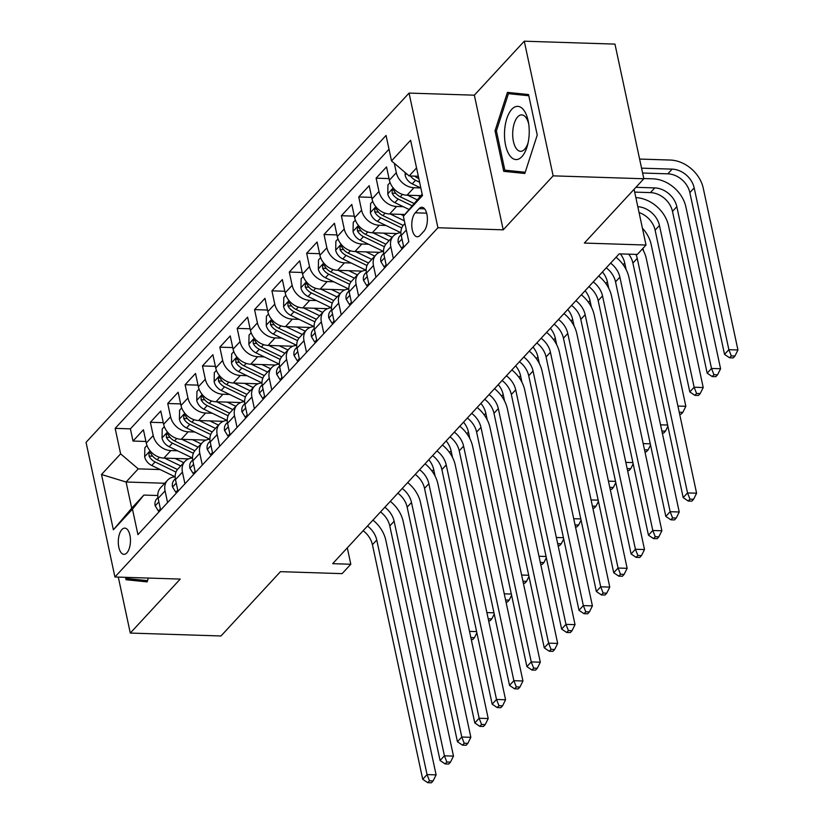<?xml version="1.0" encoding="UTF-8"?>
<svg xmlns="http://www.w3.org/2000/svg" width="824" height="824" viewBox="0 0 824 824"><rect width="100%" height="100%" fill="white"/><g stroke="black" fill="none" stroke-linecap="round" stroke-linejoin="round"><path stroke-width="1.24" d="M126.865 552.873A13.112 6.077 -88.2 0 0 130.367 538.237A13.112 6.077 -88.2 0 0 124.795 528.122A13.112 6.077 -88.2 0 0 121.88 529.585A13.112 6.077 -88.2 0 0 118.378 544.231A13.112 6.077 -88.2 0 0 123.95 554.336A13.112 6.077 -88.2 0 0 126.865 552.873M409.054 93.091L86.056 442.344L114.927 576.996L437.925 227.743L409.054 93.091L474.346 95.182L503.217 229.834L553.141 175.852L524.28 41.2L474.346 95.182M524.28 41.2L614.962 44.105L643.832 178.757L584.35 243.07L646.026 245.037L634.078 189.304M118.296 577.099L130.295 633.069L220.987 635.974L280.459 571.66L342.125 573.638L350.808 564.255L347.295 547.857M553.141 175.852L643.832 178.757M420.765 195.648L407.015 195.216A16.387 12.803 -137.2 0 1 389.381 180.188L386.538 166.912L376.115 178.169L389.041 178.592M404.8 214.477L389.649 213.993A16.387 12.803 42.8 0 1 372.015 198.965L369.173 185.688L358.749 196.946L371.676 197.369M397.024 233.563L372.283 232.77A16.387 12.803 42.8 0 1 354.65 217.742L351.807 204.465L341.383 215.723L354.31 216.145M379.658 252.34L354.917 251.547A16.387 12.803 42.8 0 1 337.284 236.519L334.441 223.242L324.017 234.5L336.944 234.922M362.292 271.117L337.552 270.323A16.387 12.803 42.8 0 1 319.918 255.296L317.075 242.019L306.652 253.277L319.578 253.699M344.926 289.894L320.186 289.1A16.387 12.803 42.8 0 1 302.552 274.073L299.709 260.796L289.286 272.054L302.212 272.476M327.561 308.67L302.82 307.877A16.387 12.803 42.8 0 1 285.186 292.85L282.344 279.573L271.92 290.831L284.846 291.253M310.195 327.447L285.454 326.654A16.387 12.803 42.8 0 1 267.821 311.627L264.978 298.35L254.554 309.608L267.481 310.03M292.829 346.224L268.088 345.431A16.387 12.803 42.8 0 1 250.455 330.403L247.612 317.127L237.188 328.385L250.115 328.807M275.463 365.001L250.723 364.208A16.387 12.803 42.8 0 1 233.089 349.18L230.246 335.904L219.823 347.162L232.749 347.584M258.097 383.778L233.357 382.985A16.387 12.803 42.8 0 1 215.723 367.957L212.88 354.681L202.457 365.938L215.383 366.361M240.732 402.555L215.991 401.762A16.387 12.803 42.8 0 1 198.368 386.734L195.515 373.457L185.091 384.715L198.018 385.138M223.366 421.332L198.625 420.539A16.387 12.803 42.8 0 1 181.002 405.511L178.149 392.234L167.736 403.492L180.652 403.914M206 440.109L181.259 439.316A16.387 12.803 42.8 0 1 163.636 424.288L160.783 411.011L150.37 422.269L163.286 422.691M646.026 245.037L637.343 254.431L619.205 253.854L332.669 563.668L350.808 564.255M419.076 208.678L415.255 212.808A12.7 5.892 -88.2 0 0 411.866 226.991A12.7 5.892 -88.2 0 0 417.263 236.776A12.7 5.892 -88.2 0 0 420.096 235.365L423.907 231.235A12.7 5.892 -88.2 0 0 427.306 217.052A12.7 5.892 -88.2 0 0 421.898 207.267A12.7 5.892 -88.2 0 0 419.076 208.678L424.628 208.853M164.738 483.245L126.082 482.009L131.706 508.212L143.86 495.07L132.468 509.16L137.927 534.632L408.828 241.72L403.369 216.238L422.166 194.145M132.468 509.16L113.372 529.811L101.507 474.5L120.613 453.849L115.154 428.367L386.054 135.455L391.513 160.927L410.609 140.276L422.475 195.587L403.369 216.238M177.541 450.79L170.846 450.574A16.387 12.803 -137.2 0 1 153.213 435.556L150.37 422.269M188.634 458.886L163.894 458.093L170.846 450.574M194.907 432.013L188.212 431.797A16.387 12.803 -137.2 0 1 170.578 416.779L167.736 403.492M212.262 413.236L205.578 413.02A16.387 12.803 -137.2 0 1 187.944 398.002L185.091 384.715M229.628 394.459L222.944 394.243A16.387 12.803 -137.2 0 1 205.31 379.225L202.457 365.938M246.994 375.682L240.309 375.466A16.387 12.803 -137.2 0 1 222.676 360.449L219.823 347.162M264.36 356.905L257.675 356.689A16.387 12.803 -137.2 0 1 240.042 341.672L237.188 328.385M281.726 338.128L275.031 337.912A16.387 12.803 -137.2 0 1 257.407 322.895L254.554 309.608M299.091 319.352L292.396 319.135A16.387 12.803 -137.2 0 1 274.773 304.118L271.92 290.831M316.457 300.575L309.762 300.358A16.387 12.803 -137.2 0 1 292.139 285.341L289.286 272.054M333.823 281.798L327.128 281.581A16.387 12.803 -137.2 0 1 309.505 266.564L306.652 253.277M351.189 263.021L344.494 262.805A16.387 12.803 -137.2 0 1 326.871 247.787L324.017 234.5M368.555 244.244L361.86 244.028A16.387 12.803 -137.2 0 1 344.236 229.01L341.383 215.723M385.92 225.467L379.225 225.251A16.387 12.803 -137.2 0 1 361.592 210.233L358.749 196.946M403.286 206.69L396.591 206.474A16.387 12.803 -137.2 0 1 378.958 191.456L376.115 178.169M420.652 187.913L413.957 187.697A16.387 12.803 -137.2 0 1 396.323 172.68L394.325 163.317M389 149.216L130.388 428.861L133.004 441.046L145.92 441.468M163.894 458.093A16.387 12.803 42.8 0 1 146.27 443.065L143.417 429.788L133.004 441.046M403.75 247.21L401.237 235.51A16.387 12.803 -137.2 0 1 403.719 224.849L404.934 223.531M393.326 258.478L390.823 246.778A16.387 12.803 -137.2 0 1 393.295 236.107A16.387 12.803 -137.2 0 1 400.907 232.698M393.295 236.107L386.353 243.626A16.387 12.803 42.8 0 0 383.871 254.286L386.384 265.987M375.96 277.255L373.457 265.555A16.387 12.803 -137.2 0 1 375.94 254.884A16.387 12.803 -137.2 0 1 383.541 251.475L360.16 240.186A10.856 8.477 42.8 0 1 353.063 231.575L353.228 222.418L355.36 220.132M375.94 254.884L368.987 262.403A16.387 12.803 42.8 0 0 366.505 273.063L369.018 284.764M358.594 296.032L356.092 284.332A16.387 12.803 -137.2 0 1 358.574 273.661A16.387 12.803 -137.2 0 1 366.175 270.251M358.574 273.661L351.621 281.18A16.387 12.803 42.8 0 0 349.139 291.84L351.652 303.541M341.239 314.809L338.726 303.108A16.387 12.803 -137.2 0 1 341.208 292.438A16.387 12.803 -137.2 0 1 348.809 289.028M341.208 292.438L334.256 299.957A16.387 12.803 42.8 0 0 331.784 310.617L334.287 322.318M323.873 333.586L321.36 321.885A16.387 12.803 -137.2 0 1 323.842 311.214A16.387 12.803 -137.2 0 1 331.454 307.805M323.842 311.214L316.89 318.733A16.387 12.803 42.8 0 0 314.418 329.394L316.921 341.095M306.507 352.363L303.994 340.662A16.387 12.803 -137.2 0 1 306.477 329.991A16.387 12.803 -137.2 0 1 314.088 326.582M306.477 329.991L299.524 337.51A16.387 12.803 42.8 0 0 297.052 348.171L299.555 359.872M289.142 371.14L286.628 359.439A16.387 12.803 -137.2 0 1 289.111 348.768A16.387 12.803 -137.2 0 1 296.722 345.359M289.111 348.768L282.158 356.287A16.387 12.803 42.8 0 0 279.686 366.948L282.189 378.649M271.776 389.917L269.263 378.216A16.387 12.803 -137.2 0 1 271.745 367.545A16.387 12.803 -137.2 0 1 279.357 364.136M271.745 367.545L264.792 375.064A16.387 12.803 42.8 0 0 262.32 385.725L264.823 397.426M254.41 408.694L251.897 396.993A16.387 12.803 -137.2 0 1 254.379 386.322A16.387 12.803 -137.2 0 1 261.991 382.913M254.379 386.322L247.427 393.841A16.387 12.803 42.8 0 0 244.955 404.502L247.458 416.202M237.044 427.471L234.531 415.77A16.387 12.803 -137.2 0 1 237.013 405.099A16.387 12.803 -137.2 0 1 244.625 401.69M237.013 405.099L230.071 412.618A16.387 12.803 42.8 0 0 227.589 423.279L230.092 434.979M219.678 446.248L217.165 434.547A16.387 12.803 -137.2 0 1 219.648 423.876A16.387 12.803 -137.2 0 1 227.259 420.467M219.648 423.876L212.705 431.395A16.387 12.803 42.8 0 0 210.223 442.055L212.726 453.756M202.313 465.024L199.799 453.324A16.387 12.803 -137.2 0 1 202.282 442.653A16.387 12.803 -137.2 0 1 209.893 439.243M202.282 442.653L195.34 450.172A16.387 12.803 42.8 0 0 192.857 460.832L195.36 472.533M184.947 483.801L182.434 472.101A16.387 12.803 -137.2 0 1 184.916 461.43A16.387 12.803 -137.2 0 1 192.528 458.02M184.916 461.43L177.974 468.949A16.387 12.803 42.8 0 0 175.491 479.609L178.005 491.31M167.581 502.578L165.068 490.877A16.387 12.803 -137.2 0 1 167.55 480.207A16.387 12.803 -137.2 0 1 175.162 476.797M167.55 480.207L160.608 487.726A16.387 12.803 42.8 0 0 158.126 498.386L160.639 510.087M143.86 495.07L157.796 495.512M416.542 167.942L409.147 175.945L391.513 160.927M418.324 176.243L409.147 175.945M503.217 229.834L437.925 227.743M130.295 633.069L180.219 579.087L114.927 576.996M160.175 469.567L138.247 468.866L126.082 482.009L101.507 474.5M130.388 428.861L115.154 428.367M120.613 453.849L138.247 468.866M113.372 529.811L131.706 508.212M507.44 92.381L495.028 130.779L503.722 171.33L524.826 173.483L537.238 135.095L528.544 94.544L507.44 92.381M125.516 577.336L126.031 579.725L147.136 581.888L148.361 578.067M518.914 171.598L525.166 172.453M518.955 171.814L503.722 171.33M496.429 130.82L495.028 130.779M141.213 579.993L147.465 580.848M141.264 580.22L126.031 579.725M635.953 254.389A20.487 16.006 -137.2 0 1 637.24 258.375L687.525 492.927L696.599 493.216L646.315 258.664A30.725 23.999 42.8 0 0 642.452 248.9M628.722 254.153A20.487 16.006 -137.2 0 1 632.904 263.072L683.189 497.624L687.525 492.927L689.956 499.148L688.225 501.033L691.851 501.147L693.592 499.272L689.956 499.148M693.592 499.272L696.599 493.216M683.189 497.624L688.225 501.033M405.202 172.587L405.151 175.244A10.856 8.477 42.8 0 0 412.257 183.855L420.848 188.006M642.607 173.03L667.811 173.833A20.487 16.006 -137.2 0 1 689.853 192.61L724.533 354.372L728.869 349.685L737.944 349.973L703.263 188.212A30.725 23.999 42.8 0 0 670.2 160.041L639.609 159.063M410.455 175.986A10.856 8.477 42.8 0 0 415.553 180.281L419.612 182.248M418.829 178.612L417.644 178.035A10.856 8.477 -137.2 0 1 414.74 176.13M641.556 168.158L672.157 169.136A20.487 16.006 -137.2 0 1 694.189 187.913L728.869 349.685L731.3 355.906L729.57 357.781L733.195 357.904L734.936 356.019L731.3 355.906M734.936 356.019L737.944 349.973M724.533 354.372L729.57 357.781M521.932 156.612A26.626 12.35 -88.2 0 0 527.7 144.54A26.626 12.35 -88.2 0 0 528.411 122.096A26.626 12.35 -88.2 0 0 511.786 109.304A26.626 12.35 -88.2 0 0 505.576 145.168A26.626 12.35 -88.2 0 0 521.932 156.612M528.73 124.084A18.231 8.456 -88.2 0 0 521.736 114.876A18.231 8.456 -88.2 0 0 517.678 116.905A18.231 8.456 -88.2 0 0 512.816 137.268A18.231 8.456 -88.2 0 0 520.572 151.317A18.231 8.456 -88.2 0 0 524.62 149.288A18.231 8.456 -88.2 0 0 528.143 142.573M525.228 172.247L504.834 170.156L496.409 130.872L508.439 93.668L528.586 94.709M508.439 93.668L528.802 95.749M147.537 580.642L127.143 578.561L126.886 577.377M403.502 246.067L401.535 248.189L398.239 242.792A10.856 8.477 -137.2 0 1 399.928 235.911L401.082 234.655M401.422 236.354A10.856 8.477 42.8 0 0 401.401 236.509L401.721 237.734M610.605 263.144A20.487 16.006 -137.2 0 1 619.885 277.152L670.159 511.704L679.234 511.992L628.949 277.441A30.725 23.999 42.8 0 0 616.064 257.243M606.258 267.841A20.487 16.006 -137.2 0 1 615.538 281.849L665.823 516.401L670.159 511.704L672.6 517.925L670.86 519.81L674.485 519.923L676.226 518.049L672.6 517.925M676.226 518.049L679.234 511.992M665.823 516.401L670.86 519.81M401.535 248.189L402.802 248.23M386.137 264.844L384.169 266.966L380.873 261.568A10.856 8.477 -137.2 0 1 382.563 254.688L383.716 253.432M384.056 255.131A10.856 8.477 42.8 0 0 384.036 255.286L384.355 256.511M593.239 281.921A20.487 16.006 -137.2 0 1 602.519 295.929L652.793 530.481L661.868 530.769L611.583 296.218A30.725 23.999 42.8 0 0 598.698 276.019M588.892 286.618A20.487 16.006 -137.2 0 1 598.173 300.626L648.457 535.178L652.793 530.481L655.235 536.702L653.494 538.587L657.119 538.7L658.86 536.826L655.235 536.702M658.86 536.826L661.868 530.769M648.457 535.178L653.494 538.587M384.169 266.966L385.436 267.007M368.771 283.621L366.804 285.743L363.518 280.345A10.856 8.477 -137.2 0 1 365.197 273.465L366.35 272.208M366.69 273.908A10.856 8.477 42.8 0 0 366.67 274.062L366.989 275.288M575.873 300.698A20.487 16.006 -137.2 0 1 585.153 314.706L635.428 549.258L644.502 549.546L594.217 314.995A30.725 23.999 42.8 0 0 581.332 294.796M571.526 305.395A20.487 16.006 -137.2 0 1 580.807 319.403L631.091 553.955L635.428 549.258L637.869 555.479L636.128 557.364L639.754 557.477L641.494 555.603L637.869 555.479M641.494 555.603L644.502 549.546M631.091 553.955L636.128 557.364M366.804 285.743L368.071 285.784M351.405 302.398L349.438 304.519L346.152 299.122A10.856 8.477 -137.2 0 1 347.831 292.242L348.985 290.985M349.325 292.685A10.856 8.477 42.8 0 0 349.304 292.839L349.623 294.065M558.507 319.475A20.487 16.006 -137.2 0 1 567.788 333.483L618.062 568.035L627.136 568.323L576.851 333.772A30.725 23.999 42.8 0 0 563.966 313.573M554.161 324.172A20.487 16.006 -137.2 0 1 563.441 338.18L613.726 572.731L618.062 568.035L620.503 574.256L618.762 576.141L622.388 576.254L624.129 574.38L620.503 574.256M624.129 574.38L627.136 568.323M613.726 572.731L618.762 576.141M349.438 304.519L350.705 304.561M390.082 182.578L387.96 184.864L387.785 194.021A10.856 8.477 42.8 0 0 394.892 202.632L408.889 209.409M407.695 195.237L416.996 199.738M418.19 195.566L420.024 196.452M634.676 192.105L650.445 192.61A20.487 16.006 -137.2 0 1 672.487 211.387L707.167 373.148L711.503 368.462L720.578 368.75L685.898 206.989A30.725 23.999 42.8 0 0 652.835 178.818L643.781 178.53M413.792 203.353L400.279 196.812A10.856 8.477 -137.2 0 1 394.202 190.952L392.935 189.613L392.162 190.004L392.121 193.197A10.856 8.477 42.8 0 0 398.188 199.058L411.897 205.691M635.912 187.316L654.792 187.913A20.487 16.006 -137.2 0 1 676.823 206.69L711.503 368.462L713.934 374.683L712.204 376.558L715.829 376.681L717.57 374.796L713.934 374.683M717.57 374.796L720.578 368.75M707.167 373.148L712.204 376.558M372.716 201.355L370.594 203.641L370.419 212.798A10.856 8.477 42.8 0 0 377.526 221.409L400.866 232.698M390.329 214.013L404.347 220.801M400.825 214.343L403.76 215.764M403.224 225.416L382.913 215.589A10.856 8.477 -137.2 0 1 376.836 209.729L375.569 208.39L374.807 208.781L374.755 211.974A10.856 8.477 42.8 0 0 380.822 217.835L401.752 227.97M637.807 206.711A20.487 16.006 -137.2 0 1 659.457 225.467L694.138 387.239L703.212 387.527L668.532 225.766A30.725 23.999 42.8 0 0 635.85 197.616M639.053 212.52A20.487 16.006 -137.2 0 1 655.121 230.164L689.801 391.925L694.138 387.239L696.568 393.46L694.838 395.335L698.464 395.458L700.204 393.573L696.568 393.46M700.204 393.573L703.212 387.527M689.801 391.925L694.838 395.335M372.963 232.79L389.134 240.618M383.459 233.12L392.162 237.333M385.859 244.192L365.547 234.366A10.856 8.477 -137.2 0 1 359.47 228.506L358.203 227.167L357.441 227.558L357.389 230.751A10.856 8.477 42.8 0 0 363.456 236.612L384.386 246.747M642.977 248.333L643.513 250.836M679.656 414.184L681.098 414.235L682.839 412.35L679.234 412.237M677.905 406.047L685.846 406.304L651.166 244.543A30.725 23.999 42.8 0 0 642.411 228.197M682.839 412.35L685.846 406.304M337.994 238.909L335.873 241.195L335.698 250.352A10.856 8.477 42.8 0 0 342.794 258.963L366.134 270.251M355.597 251.567L371.768 259.395M366.093 251.897L374.796 256.11M368.493 262.969L348.181 253.143A10.856 8.477 -137.2 0 1 342.104 247.282L340.837 245.943L340.075 246.335L340.024 249.528A10.856 8.477 42.8 0 0 346.09 255.388L367.02 265.524M620.379 253.885A20.487 16.006 -137.2 0 1 624.726 263.021L626.147 269.613M662.29 432.961L663.732 433.012L665.473 431.127L661.868 431.014M660.549 424.824L667.625 425.05M665.473 431.127L667.893 426.266M334.039 321.175L332.082 323.296L328.786 317.899A10.856 8.477 -137.2 0 1 330.465 311.019L331.619 309.762M331.959 311.462A10.856 8.477 42.8 0 0 331.948 311.616L332.257 312.842M541.141 338.252A20.487 16.006 -137.2 0 1 550.422 352.26L600.706 586.812L609.77 587.1L559.486 352.548A30.725 23.999 42.8 0 0 546.6 332.35M536.795 342.949A20.487 16.006 -137.2 0 1 546.075 356.957L596.36 591.508L600.706 586.812L603.137 593.033L601.396 594.918L605.022 595.031L606.763 593.156L603.137 593.033M606.763 593.156L609.77 587.1M596.36 591.508L601.396 594.918M332.082 323.296L333.339 323.338M320.629 257.685L318.507 259.972L318.332 269.129A10.856 8.477 42.8 0 0 325.428 277.739L348.768 289.028M338.231 270.344L354.402 278.172M348.727 270.674L357.431 274.886M351.127 281.746L330.815 271.92A10.856 8.477 -137.2 0 1 324.738 266.059L323.471 264.72L322.709 265.112L322.658 268.305A10.856 8.477 42.8 0 0 328.724 274.165L349.654 284.301M602.447 271.961A20.487 16.006 -137.2 0 1 607.37 281.798L608.781 288.39M644.924 451.737L646.366 451.789L648.107 449.904L644.502 449.791M643.184 443.6L650.26 443.827M648.107 449.904L650.527 445.042M316.673 339.952L314.716 342.073L311.421 336.676A10.856 8.477 -137.2 0 1 313.099 329.796L314.253 328.539M314.593 330.239A10.856 8.477 42.8 0 0 314.583 330.393L314.892 331.619M523.776 357.029A20.487 16.006 -137.2 0 1 533.056 371.037L583.341 605.589L592.404 605.877L542.12 371.325A30.725 23.999 42.8 0 0 529.235 351.127M519.429 361.726A20.487 16.006 -137.2 0 1 528.709 375.734L578.994 610.285L583.341 605.589L585.771 611.81L584.031 613.695L587.656 613.808L589.397 611.933L585.771 611.81M589.397 611.933L592.404 605.877M578.994 610.285L584.031 613.695M314.716 342.073L315.973 342.114M303.263 276.462L301.141 278.749L300.966 287.906A10.856 8.477 42.8 0 0 308.063 296.516L331.403 307.805M320.866 289.121L337.037 296.949M331.361 289.451L340.075 293.663M333.761 300.523L313.45 290.697A10.856 8.477 -137.2 0 1 307.373 284.836L306.106 283.497L305.344 283.889L305.292 287.082A10.856 8.477 42.8 0 0 311.369 292.942L332.288 303.077M585.081 290.738A20.487 16.006 -137.2 0 1 590.005 300.575L591.416 307.167M627.558 470.514L629 470.566L630.741 468.681L627.136 468.568M625.818 462.377L632.894 462.604M630.741 468.681L633.162 463.819M299.308 358.728L297.351 360.85L294.055 355.453A10.856 8.477 -137.2 0 1 295.734 348.573L296.887 347.316M297.227 349.016A10.856 8.477 42.8 0 0 297.217 349.17L297.526 350.396M506.41 375.806A20.487 16.006 -137.2 0 1 515.69 389.814L565.975 624.365L575.039 624.654L524.754 390.102A30.725 23.999 42.8 0 0 511.869 369.904M502.063 380.503A20.487 16.006 -137.2 0 1 511.344 394.511L561.628 629.062L565.975 624.365L568.406 630.587L566.665 632.471L570.29 632.585L572.031 630.71L568.406 630.587M572.031 630.71L575.039 624.654M561.628 629.062L566.665 632.471M297.351 360.85L298.618 360.891M285.897 295.239L283.775 297.526L283.6 306.683A10.856 8.477 42.8 0 0 290.697 315.293L314.037 326.582M303.5 307.898L319.671 315.726M313.996 308.228L322.709 312.44M316.395 319.3L296.084 309.474A10.856 8.477 -137.2 0 1 290.017 303.613L288.74 302.274L287.978 302.666L287.926 305.858A10.856 8.477 42.8 0 0 294.003 311.719L314.923 321.854M567.726 309.515A20.487 16.006 -137.2 0 1 572.639 319.352L574.05 325.943M610.193 489.291L611.635 489.343L613.375 487.458L609.781 487.344M608.452 481.154L615.538 481.381M613.375 487.458L615.796 482.596M281.942 377.505L279.985 379.627L276.689 374.23A10.856 8.477 -137.2 0 1 278.368 367.349L279.521 366.093M279.861 367.792A10.856 8.477 42.8 0 0 279.851 367.947L280.16 369.173M489.044 394.583A20.487 16.006 -137.2 0 1 498.324 408.591L548.609 643.142L557.673 643.431L507.388 408.879A30.725 23.999 42.8 0 0 494.503 388.681M484.697 399.279A20.487 16.006 -137.2 0 1 493.978 413.288L544.262 647.839L548.609 643.142L551.04 649.364L549.299 651.248L552.925 651.362L554.665 649.487L551.04 649.364M554.665 649.487L557.673 643.431M544.262 647.839L549.299 651.248M279.985 379.627L281.252 379.668M268.531 314.016L266.409 316.303L266.234 325.459A10.856 8.477 42.8 0 0 273.331 334.07L296.671 345.359M286.134 326.675L302.305 334.503M296.63 327.004L305.344 331.217M299.04 338.077L278.718 328.251A10.856 8.477 -137.2 0 1 272.651 322.39L271.374 321.051L270.612 321.442L270.56 324.635A10.856 8.477 42.8 0 0 276.637 330.496L297.557 340.631M550.36 328.292A20.487 16.006 -137.2 0 1 555.273 338.128L556.684 344.72M592.827 508.068L594.269 508.12L596.01 506.235L592.415 506.121M591.086 499.931L598.173 500.158M596.01 506.235L598.43 501.373M264.586 396.282L262.619 398.404L259.323 393.007A10.856 8.477 -137.2 0 1 261.002 386.126L262.156 384.87M262.495 386.569A10.856 8.477 42.8 0 0 262.485 386.724L262.794 387.95M471.678 413.36A20.487 16.006 -137.2 0 1 480.959 427.368L531.243 661.919L540.307 662.208L490.023 427.656A30.725 23.999 42.8 0 0 477.137 407.458M467.342 418.056A20.487 16.006 -137.2 0 1 476.612 432.064L526.897 666.616L531.243 661.919L533.674 668.14L531.933 670.025L535.559 670.139L537.299 668.264L533.674 668.14M537.299 668.264L540.307 662.208M526.897 666.616L531.933 670.025M262.619 398.404L263.886 398.445M251.166 332.793L249.044 335.08L248.869 344.236A10.856 8.477 42.8 0 0 255.965 352.847L279.305 364.136M268.768 345.452L284.939 353.28M279.264 345.781L287.978 349.994M281.674 356.854L261.352 347.028A10.856 8.477 -137.2 0 1 255.286 341.167L254.008 339.828L253.246 340.219L253.195 343.412A10.856 8.477 42.8 0 0 259.272 349.273L280.191 359.408M532.994 347.069A20.487 16.006 -137.2 0 1 537.907 356.905L539.318 363.497M575.461 526.845L576.903 526.897L578.644 525.012L575.049 524.898M573.72 518.708L580.807 518.935M578.644 525.012L581.064 520.15M247.221 415.059L245.253 417.181L241.957 411.784A10.856 8.477 -137.2 0 1 243.636 404.903L244.79 403.647M245.13 405.346A10.856 8.477 42.8 0 0 245.119 405.501L245.428 406.726M454.312 432.137A20.487 16.006 -137.2 0 1 463.593 446.144L513.877 680.696L522.941 680.985L472.657 446.433A30.725 23.999 42.8 0 0 459.771 426.235M449.976 436.833A20.487 16.006 -137.2 0 1 459.246 450.841L509.531 685.393L513.877 680.696L516.308 686.917L514.567 688.802L518.203 688.916L519.934 687.041L516.308 686.917M519.934 687.041L522.941 680.985M509.531 685.393L514.567 688.802M245.253 417.181L246.52 417.222M233.8 351.57L231.678 353.857L231.503 363.013A10.856 8.477 42.8 0 0 238.6 371.624L261.939 382.913M251.402 364.229L267.573 372.057M261.898 364.558L270.612 368.771M264.308 375.631L243.986 365.804A10.856 8.477 -137.2 0 1 237.92 359.944L236.643 358.605L235.88 358.996L235.829 362.189A10.856 8.477 42.8 0 0 241.906 368.05L262.825 378.185M515.628 365.846A20.487 16.006 -137.2 0 1 520.541 375.682L521.952 382.274M558.095 545.622L559.537 545.673L561.278 543.789L557.683 543.675M556.355 537.485L563.441 537.712M561.278 543.789L563.698 538.927M229.855 433.836L227.888 435.958L224.592 430.561A10.856 8.477 -137.2 0 1 226.27 423.68L227.424 422.424M227.764 424.123A10.856 8.477 42.8 0 0 227.754 424.278L228.063 425.503M436.947 450.913A20.487 16.006 -137.2 0 1 446.227 464.921L496.512 699.473L505.576 699.761L455.291 465.21A30.725 23.999 42.8 0 0 442.406 445.012M432.61 455.61A20.487 16.006 -137.2 0 1 441.891 469.618L492.165 704.17L496.512 699.473L498.942 705.694L497.202 707.579L500.838 707.692L502.568 705.818L498.942 705.694M502.568 705.818L505.576 699.761M492.165 704.17L497.202 707.579M227.888 435.958L229.154 435.999M216.434 370.347L214.312 372.644L214.137 381.79A10.856 8.477 42.8 0 0 221.234 390.401L244.573 401.69M234.037 383.006L250.208 390.834M244.543 383.335L253.246 387.558M246.942 394.408L226.621 384.581A10.856 8.477 -137.2 0 1 220.554 378.721L219.277 377.382L218.514 377.773L218.463 380.966A10.856 8.477 42.8 0 0 224.54 386.827L245.459 396.962M498.262 384.623A20.487 16.006 -137.2 0 1 503.176 394.459L504.587 401.051M540.729 564.399L542.171 564.45L543.912 562.565L540.317 562.452M538.989 556.262L546.075 556.488M543.912 562.565L546.333 557.704M212.489 452.613L210.522 454.735L207.226 449.338A10.856 8.477 -137.2 0 1 208.905 442.457L210.069 441.201M210.398 442.9A10.856 8.477 42.8 0 0 210.388 443.054L210.697 444.28M419.581 469.69A20.487 16.006 -137.2 0 1 428.861 483.698L479.146 718.25L488.21 718.538L437.935 483.987A30.725 23.999 42.8 0 0 425.04 463.788M415.244 474.387A20.487 16.006 -137.2 0 1 424.525 488.395L474.799 722.947L479.146 718.25L481.577 724.471L479.836 726.356L483.472 726.469L485.202 724.595L481.577 724.471M485.202 724.595L488.21 718.538M474.799 722.947L479.836 726.356M210.522 454.735L211.789 454.776M199.068 389.124L196.946 391.421L196.771 400.567A10.856 8.477 42.8 0 0 203.868 409.178L227.208 420.467M216.671 401.782L232.842 409.61M227.177 402.112L235.88 406.335M229.577 413.185L209.255 403.358A10.856 8.477 -137.2 0 1 203.188 397.498L201.911 396.159L201.149 396.55L201.097 399.743A10.856 8.477 42.8 0 0 207.174 405.604L228.094 415.739M480.897 403.399A20.487 16.006 -137.2 0 1 485.81 413.236L487.221 419.828M523.364 583.176L524.816 583.227L526.546 581.342L522.952 581.229M521.623 575.039L528.709 575.265M526.546 581.342L528.967 576.481M181.702 407.901L179.581 410.197L179.405 419.344A10.856 8.477 42.8 0 0 186.512 427.955L209.842 439.243M199.305 420.559L215.476 428.387M209.811 420.889L218.514 425.112M212.211 431.961L191.889 422.135A10.856 8.477 -137.2 0 1 185.822 416.274L184.545 414.936L183.783 415.327L183.742 418.52A10.856 8.477 42.8 0 0 189.808 424.381L210.728 434.516M463.531 422.176A20.487 16.006 -137.2 0 1 468.444 432.013L469.855 438.605M505.998 601.953L507.45 602.004L509.181 600.119L505.586 600.006M504.257 593.816L511.344 594.042M509.181 600.119L511.601 595.258M164.337 426.678L162.215 428.974L162.04 438.121A10.856 8.477 42.8 0 0 169.147 446.732L192.476 458.02M181.939 439.336L198.12 447.164M192.445 439.666L201.149 443.889M194.845 450.738L174.523 440.912A10.856 8.477 -137.2 0 1 168.457 435.051L167.179 433.712L166.417 434.104L166.376 437.297A10.856 8.477 42.8 0 0 172.443 443.158L193.362 453.293M446.165 440.953A20.487 16.006 -137.2 0 1 451.078 450.79L452.489 457.382M488.632 620.73L490.084 620.781L491.815 618.896L488.22 618.783M486.891 612.592L493.978 612.819M491.815 618.896L494.235 614.034M195.123 471.39L193.156 473.512L189.86 468.114A10.856 8.477 -137.2 0 1 191.539 461.234L192.703 459.977M193.043 461.677A10.856 8.477 42.8 0 0 193.022 461.831L193.331 463.057M402.215 488.467A20.487 16.006 -137.2 0 1 411.495 502.475L461.78 737.027L470.844 737.315L420.57 502.774A30.725 23.999 42.8 0 0 407.674 482.565M397.879 493.164A20.487 16.006 -137.2 0 1 407.159 507.172L457.433 741.724L461.78 737.027L464.211 743.248L462.47 745.133L466.106 745.246L467.836 743.372L464.211 743.248M467.836 743.372L470.844 737.315M457.433 741.724L462.47 745.133M193.156 473.512L194.423 473.553M177.757 490.167L175.79 492.288L172.494 486.891A10.856 8.477 -137.2 0 1 174.173 480.011L175.337 478.754M175.677 480.454A10.856 8.477 42.8 0 0 175.656 480.608L175.965 481.834M384.849 507.244A20.487 16.006 -137.2 0 1 394.13 521.252L444.414 755.804L453.478 756.092L403.204 521.551A30.725 23.999 42.8 0 0 390.318 501.342M380.513 511.941A20.487 16.006 -137.2 0 1 389.793 525.949L440.067 760.5L444.414 755.804L446.845 762.025L445.114 763.91L448.74 764.023L450.471 762.149L446.845 762.025M450.471 762.149L453.478 756.092M440.067 760.5L445.114 763.91M175.79 492.288L177.057 492.33M160.392 508.944L158.424 511.065L155.128 505.668A10.856 8.477 -137.2 0 1 156.807 498.788L157.971 497.531M158.311 499.231A10.856 8.477 42.8 0 0 158.29 499.385L158.599 500.611M367.483 526.031A20.487 16.006 -137.2 0 1 376.764 540.029L427.048 774.581L436.112 774.869L385.838 540.328A30.725 23.999 42.8 0 0 372.953 520.119M363.147 530.718A20.487 16.006 -137.2 0 1 372.427 544.726L422.712 779.277L427.048 774.581L429.479 780.802L427.749 782.687L431.374 782.8L433.105 780.925L429.479 780.802M433.105 780.925L436.112 774.869M422.712 779.277L427.749 782.687M158.424 511.065L159.691 511.107M146.971 445.454L144.849 447.751L144.674 456.898A10.856 8.477 42.8 0 0 151.781 465.509L175.11 476.797M164.573 458.113L180.755 465.941M175.079 458.443L183.783 462.666M177.479 469.515L157.157 459.689A10.856 8.477 -137.2 0 1 151.091 453.828L149.814 452.489L149.051 452.881L149.01 456.074A10.856 8.477 42.8 0 0 155.077 461.934L175.996 472.07M428.799 459.73A20.487 16.006 -137.2 0 1 433.712 469.567L435.123 476.159M471.266 639.506L472.719 639.558L474.449 637.673L470.854 637.56M469.526 631.369L476.612 631.596M474.449 637.673L476.869 632.811M181.259 439.316L188.212 431.797M198.625 420.539L205.578 413.02M215.991 401.762L222.944 394.243M233.357 382.985L240.309 375.466M250.723 364.208L257.675 356.689M268.088 345.431L275.031 337.912M285.454 326.654L292.396 319.135M302.82 307.877L309.762 300.358M320.186 289.1L327.128 281.581M337.552 270.323L344.494 262.805M354.917 251.547L361.86 244.028M372.283 232.77L379.225 225.251M389.649 213.993L396.591 206.474M407.015 195.216L413.957 187.697M389.381 180.188L396.323 172.68M146.27 443.065L153.213 435.556M163.636 424.288L170.578 416.779M181.002 405.511L187.944 398.002M198.368 386.734L205.31 379.225M215.723 367.957L222.676 360.449M233.089 349.18L240.042 341.672M250.455 330.403L257.407 322.895M267.821 311.627L274.773 304.118M285.186 292.85L292.139 285.341M302.552 274.073L309.505 266.564M319.918 255.296L326.871 247.787M337.284 236.519L344.236 229.01M354.65 217.742L361.592 210.233M372.015 198.965L378.958 191.456M401.237 235.51L406.325 230.009M383.871 254.286L390.823 246.778M366.505 273.063L373.457 265.555M349.139 291.84L356.092 284.332M331.784 310.617L338.726 303.108M314.418 329.394L321.36 321.885M297.052 348.171L303.994 340.662M279.686 366.948L286.628 359.439M262.32 385.725L269.263 378.216M244.955 404.502L251.897 396.993M227.589 423.279L234.531 415.77M210.223 442.055L217.165 434.547M192.857 460.832L199.799 453.324M175.491 479.609L182.434 472.101M158.126 498.386L165.068 490.877M426.647 213.169L415.255 212.808M637.24 258.375L632.904 263.072M406.438 173.637L405.161 175.018M415.553 180.281L412.257 183.855M418.51 177.098L417.644 178.035M672.157 169.136L667.811 173.833M694.189 187.913L689.853 192.61M398.322 242.925L401.978 238.97M619.885 277.152L615.538 281.849M380.956 261.702L384.612 257.747M602.519 295.929L598.173 300.626M363.59 280.479L367.257 276.524M585.153 314.706L580.807 319.403M346.224 299.256L349.891 295.301M567.788 333.483L563.441 338.18M393.213 187.934L387.795 193.794M398.188 199.058L394.892 202.632M402.503 194.402L400.279 196.812M654.792 187.913L650.445 192.61M676.823 206.69L672.487 211.387M395.808 193.321L392.121 193.197M375.847 206.711L370.429 212.571M380.822 217.835L377.526 221.409M385.138 213.179L382.913 215.589M659.457 225.467L655.121 230.164M378.443 212.098L374.755 211.974M358.481 225.488L353.063 231.348M363.456 236.612L360.16 240.186M367.772 231.956L365.547 234.366M361.077 230.875L357.389 230.751M341.115 244.264L335.698 250.125M346.09 255.388L342.794 258.963M350.406 250.733L348.181 253.143M624.726 263.021L623.16 264.72M343.711 249.651L340.024 249.528M328.858 318.033L332.525 314.078M550.422 352.26L546.075 356.957M323.75 263.041L318.332 268.902M328.724 274.165L325.428 277.739M333.04 269.51L330.815 271.92M607.37 281.798L605.794 283.497M326.345 268.428L322.658 268.305M311.493 336.81L315.159 332.855M533.056 371.037L528.709 375.734M306.384 281.818L300.966 287.679M311.369 292.942L308.063 296.516M315.674 288.287L313.45 290.697M590.005 300.575L588.429 302.274M308.979 287.205L305.292 287.082M294.137 355.587L297.794 351.632M515.69 389.814L511.344 394.511M289.018 300.595L283.6 306.456M294.003 311.719L290.697 315.293M298.309 307.064L296.084 309.474M572.639 319.352L571.063 321.051M291.614 305.982L287.926 305.858M276.771 374.364L280.428 370.409M498.324 408.591L493.978 413.288M271.652 319.372L266.234 325.233M276.637 330.496L273.331 334.07M280.943 325.841L278.718 328.251M555.273 338.128L553.697 339.828M274.248 324.759L270.56 324.635M259.406 393.141L263.062 389.186M480.959 427.368L476.612 432.064M254.286 338.149L248.869 344.01M259.272 349.273L255.965 352.847M263.577 344.617L261.352 347.028M537.907 356.905L536.331 358.605M256.882 343.536L253.195 343.412M242.04 411.918L245.696 407.962M463.593 446.144L459.246 450.841M236.921 356.926L231.503 362.787M241.906 368.05L238.6 371.624M246.211 363.394L243.986 365.804M520.541 375.682L518.966 377.382M239.516 362.313L235.829 362.189M224.674 430.695L228.33 426.739M446.227 464.921L441.891 469.618M219.555 375.703L214.137 381.563M224.54 386.827L221.234 390.401M228.845 382.171L226.621 384.581M503.176 394.459L501.6 396.159M222.15 381.09L218.463 380.966M207.308 449.471L210.965 445.516M428.861 483.698L424.525 488.395M202.189 394.48L196.771 400.34M207.174 405.604L203.868 409.178M211.49 400.948L209.255 403.358M485.81 413.236L484.234 414.936M204.785 399.867L201.097 399.743M184.823 413.257L179.405 419.117M189.808 424.381L186.512 427.955M194.124 419.725L191.889 422.135M468.444 432.013L466.868 433.712M187.419 418.644L183.742 418.52M167.457 432.034L162.04 437.894M172.443 443.158L169.147 446.732M176.758 438.502L174.523 440.912M451.078 450.79L449.502 452.489M170.053 437.42L166.376 437.297M189.942 468.248L193.599 464.293M411.495 502.475L407.159 507.172M172.577 487.025L176.233 483.07M394.13 521.252L389.793 525.949M155.211 505.802L158.867 501.847M376.764 540.029L372.427 544.726M150.092 450.81L144.674 456.671M155.077 461.934L151.781 465.509M159.393 457.279L157.157 459.689M433.712 469.567L432.137 471.266M152.687 456.197L149.01 456.074"/></g></svg>
